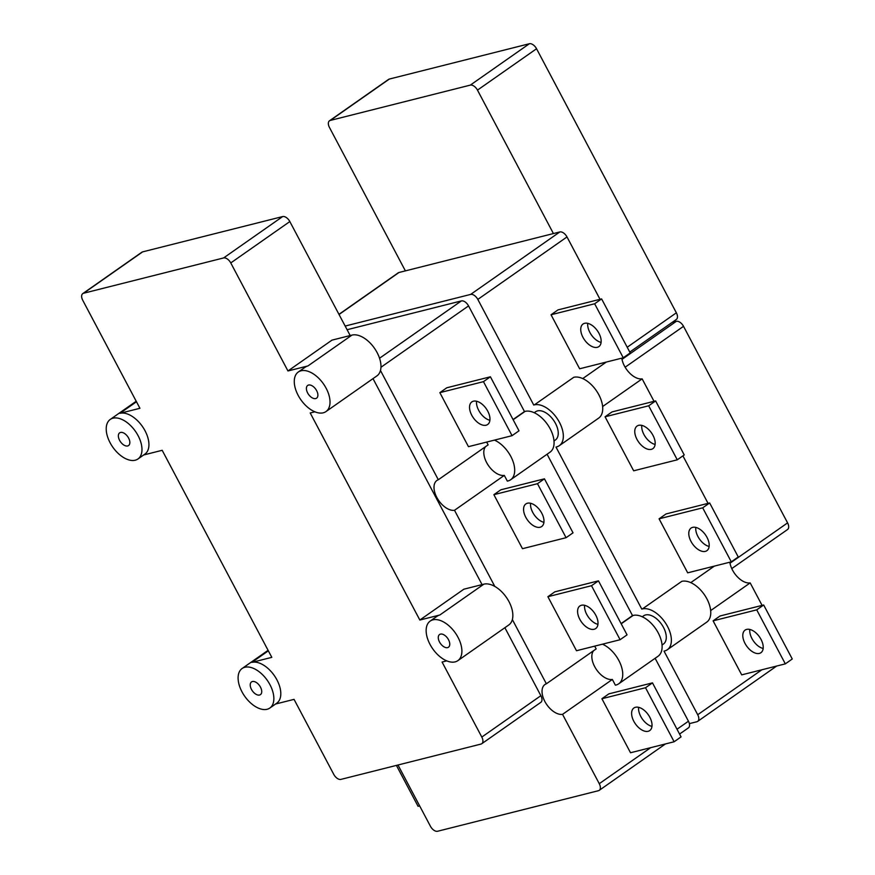 <?xml version="1.0" encoding="UTF-8"?>
<svg xmlns="http://www.w3.org/2000/svg" width="875" height="875" viewBox="0 0 875 875"><rect width="100%" height="100%" fill="white"/><g stroke="black" fill="none" stroke-linecap="round" stroke-linejoin="round"><path stroke-width="1.31" d="M298.288 372.028A24.139 13.814 55 0 1 301.022 370.792A24.139 13.814 55 0 1 324.877 386.039A24.139 13.814 55 0 1 325.992 411.567A24.139 13.814 55 0 1 323.258 412.803A24.139 13.814 55 0 1 299.414 397.556A24.139 13.814 55 0 1 298.288 372.028L305.244 367.161A24.139 13.814 55 0 1 307.967 365.925L351.98 335.092L331.975 340.134L287.962 370.967L307.967 365.925M308.569 385.044A7.755 4.441 55 0 1 316.236 389.944A7.755 4.441 55 0 1 316.597 398.158A7.755 4.441 55 0 1 315.711 398.552A7.755 4.441 55 0 1 308.044 393.652A7.755 4.441 55 0 1 307.694 385.448A7.755 4.441 55 0 1 308.569 385.044M350.186 335.552L289.833 221.561A6.902 3.948 -125 0 0 282.658 216.562L223.584 257.95L83.562 293.245A6.902 3.948 55 0 0 82.775 293.606A6.902 3.948 55 0 0 82.731 300.256L139.934 408.286L119.93 413.328A24.139 13.814 55 0 1 143.784 428.575A24.139 13.814 55 0 1 144.9 454.114L137.955 458.981A24.139 13.814 55 0 1 135.22 460.206A24.139 13.814 55 0 1 111.366 444.97A24.139 13.814 55 0 1 110.25 419.431A24.139 13.814 55 0 1 112.984 418.195A24.139 13.814 55 0 1 136.828 433.442A24.139 13.814 55 0 1 137.955 458.981M120.531 432.458A7.755 4.441 55 0 1 128.198 437.358A7.755 4.441 55 0 1 128.548 445.561A7.755 4.441 55 0 1 127.673 445.955A7.755 4.441 55 0 1 120.006 441.055A7.755 4.441 55 0 1 119.645 432.852A7.755 4.441 55 0 1 120.531 432.458M430.161 621.097A24.139 13.814 55 0 1 432.895 619.861A24.139 13.814 55 0 1 456.75 635.108A24.139 13.814 55 0 1 457.866 660.636A24.139 13.814 55 0 1 455.142 661.872A24.139 13.814 55 0 1 431.287 646.625A24.139 13.814 55 0 1 430.161 621.097L437.117 616.23A24.139 13.814 55 0 1 439.841 614.994L483.853 584.161L463.848 589.203L419.836 620.036L439.841 614.994M440.442 634.112A7.755 4.441 55 0 1 448.109 639.013A7.755 4.441 55 0 1 448.47 647.227A7.755 4.441 55 0 1 447.595 647.62A7.755 4.441 55 0 1 439.928 642.72A7.755 4.441 55 0 1 439.567 634.517A7.755 4.441 55 0 1 440.442 634.112M143.686 454.967L162.181 450.297L271.808 657.355L251.803 662.397A24.139 13.814 55 0 1 275.658 677.644A24.139 13.814 55 0 1 276.773 703.172L269.828 708.05A24.139 13.814 55 0 1 267.094 709.275A24.139 13.814 55 0 1 243.25 694.039A24.139 13.814 55 0 1 242.123 668.5A24.139 13.814 55 0 1 244.858 667.264A24.139 13.814 55 0 1 268.713 682.511A24.139 13.814 55 0 1 269.828 708.05M252.405 681.527A7.755 4.441 55 0 1 260.072 686.427A7.755 4.441 55 0 1 260.433 694.63A7.755 4.441 55 0 1 259.547 695.023A7.755 4.441 55 0 1 251.88 690.123A7.755 4.441 55 0 1 251.53 681.92A7.755 4.441 55 0 1 252.405 681.527M554.006 440.967L555.362 440.016A17.238 9.866 -125 0 0 554.564 421.783A17.238 9.866 -125 0 0 537.523 410.889A17.238 9.866 -125 0 0 535.577 411.775L534.22 412.716M662.047 645.017L663.403 644.077A17.238 9.866 -125 0 0 662.605 625.844A17.238 9.866 -125 0 0 645.564 614.95A17.238 9.866 -125 0 0 643.617 615.836L642.261 616.777M705.348 551.37A13.792 7.897 55 0 1 691.72 542.664A13.792 7.897 55 0 1 691.075 528.073A13.792 7.897 55 0 1 692.639 527.363A13.792 7.897 55 0 1 706.267 536.08A13.792 7.897 55 0 1 706.902 550.67A13.792 7.897 55 0 1 705.348 551.37M695.789 527.406A13.792 7.897 -125 0 0 709.144 546.459M594.158 629.267A13.792 7.897 55 0 1 580.519 620.55A13.792 7.897 55 0 1 579.884 605.959A13.792 7.897 55 0 1 581.448 605.259A13.792 7.897 55 0 1 595.077 613.966A13.792 7.897 55 0 1 595.711 628.556A13.792 7.897 55 0 1 594.158 629.267M584.598 605.303A13.792 7.897 -125 0 0 597.942 624.356M651.328 449.345A13.792 7.897 55 0 1 637.7 440.639A13.792 7.897 55 0 1 637.055 426.048A13.792 7.897 55 0 1 638.619 425.337A13.792 7.897 55 0 1 652.247 434.055A13.792 7.897 55 0 1 652.881 448.645A13.792 7.897 55 0 1 651.328 449.345M641.769 425.381A13.792 7.897 -125 0 0 655.123 444.434M540.137 527.231A13.792 7.897 55 0 1 526.498 518.525A13.792 7.897 55 0 1 525.864 503.934A13.792 7.897 55 0 1 527.417 503.223A13.792 7.897 55 0 1 541.056 511.941A13.792 7.897 55 0 1 541.691 526.531A13.792 7.897 55 0 1 540.137 527.231M530.578 503.267A13.792 7.897 -125 0 0 543.922 522.32M597.308 347.32A13.792 7.897 55 0 1 583.68 338.603A13.792 7.897 55 0 1 583.034 324.012A13.792 7.897 55 0 1 584.598 323.312A13.792 7.897 55 0 1 598.227 332.019A13.792 7.897 55 0 1 598.861 346.609A13.792 7.897 55 0 1 597.308 347.32M587.748 323.356A13.792 7.897 -125 0 0 601.103 342.409M486.117 425.206A13.792 7.897 55 0 1 472.478 416.5A13.792 7.897 55 0 1 471.844 401.909A13.792 7.897 55 0 1 473.397 401.198A13.792 7.897 55 0 1 487.036 409.916A13.792 7.897 55 0 1 487.67 424.506A13.792 7.897 55 0 1 486.117 425.206M476.558 401.242A13.792 7.897 -125 0 0 489.902 420.295M759.369 653.406A13.792 7.897 55 0 1 745.741 644.689A13.792 7.897 55 0 1 745.095 630.098A13.792 7.897 55 0 1 746.659 629.398A13.792 7.897 55 0 1 760.288 638.105A13.792 7.897 55 0 1 760.922 652.695A13.792 7.897 55 0 1 759.369 653.406M749.809 629.442A13.792 7.897 -125 0 0 763.164 648.495M648.178 731.292A13.792 7.897 55 0 1 634.55 722.575A13.792 7.897 55 0 1 633.905 707.984A13.792 7.897 55 0 1 635.469 707.284A13.792 7.897 55 0 1 649.097 715.991A13.792 7.897 55 0 1 649.731 730.581A13.792 7.897 55 0 1 648.178 731.292M638.619 707.328A13.792 7.897 -125 0 0 651.963 726.381M655.627 400.925L648.67 405.792L677.272 459.812L684.228 454.945L655.627 400.925L612.019 411.917L605.062 416.795L648.67 405.792M677.272 459.812L633.664 470.805L605.062 416.795M601.606 298.9L594.65 303.767L623.252 357.788L630.208 352.909L601.606 298.9L557.998 309.892L551.042 314.759L594.65 303.767M623.252 357.788L579.644 368.78L551.042 314.759M785.312 663.863L792.269 658.995L763.667 604.986L756.722 609.853L785.312 663.863L741.705 674.866L713.103 620.845L720.059 615.978L763.667 604.986M713.103 620.845L756.722 609.853M709.647 502.961L702.691 507.828L731.292 561.837L738.248 556.97L709.647 502.961L666.039 513.953L659.083 518.82L702.691 507.828M731.292 561.837L687.684 572.83L659.083 518.82M490.405 376.786L483.459 381.653L512.061 435.673L519.006 430.806L490.405 376.786L446.797 387.778L439.852 392.656L483.459 381.653M512.061 435.673L468.453 446.666L439.852 392.656M544.436 478.822L537.48 483.689L566.081 537.698L573.027 532.831L544.436 478.822L500.817 489.814L493.872 494.681L537.48 483.689M566.081 537.698L522.473 548.691L493.872 494.681M598.456 580.847L591.5 585.714L620.102 639.723L627.047 634.856L598.456 580.847L554.837 591.839L547.892 596.706L591.5 585.714M620.102 639.723L576.494 650.727L547.892 596.706M674.122 741.759L681.067 736.892L652.477 682.872L645.52 687.739L674.122 741.759L630.514 752.752L601.913 698.731L608.869 693.864L652.477 682.872M601.913 698.731L645.52 687.739M419.65 805.908L418.064 806.312L396.408 765.395M629.759 352.089L676.32 319.473A6.902 3.948 -125 0 0 676.364 312.812L627.2 347.255M600.02 299.294L567 236.939A6.902 3.948 -125 0 0 559.825 231.952L553.427 233.559L477.477 90.125L536.55 48.748L676.364 312.812M536.55 48.748A6.902 3.948 -125 0 0 529.364 43.75L470.302 85.127A6.902 3.948 55 0 1 477.477 90.125M470.302 85.127L330.269 120.433L389.342 79.056L529.364 43.75M389.342 79.056A6.902 3.948 -125 0 0 388.555 79.406L329.492 120.783A6.902 3.948 55 0 1 330.269 120.433M625.133 367.216L683.517 326.32A6.902 3.948 -125 0 0 676.342 321.322L622.005 359.384M672.186 322.372L676.342 321.322M731.773 568.597L787.544 529.528A6.902 3.948 -125 0 0 787.588 522.878L730.002 563.216M683.517 326.32L787.588 522.878M329.492 120.783A6.902 3.948 55 0 0 329.448 127.444L405.387 270.878L398.989 272.497A6.902 3.948 -125 0 0 398.212 272.847L338.964 314.344M513.045 419.541L524.475 411.534L468.552 305.9A6.902 3.948 -125 0 0 461.377 300.913L347.102 329.722M494.812 586.436L454.508 510.289A17.587 10.062 55 0 1 437.478 498.619A17.587 10.062 55 0 1 436.92 480.462A17.587 10.062 55 0 1 438.32 479.741L380.483 370.497M438.32 479.741L488.13 444.85L486.664 442.072M446.753 660.866L442.083 662.047L481.808 737.067A6.902 3.948 55 0 1 481.764 743.728L540.827 702.352A6.902 3.948 55 0 0 540.87 695.691L504.875 627.703M482.059 584.609L373.002 378.634M397.994 765.002L430.423 826.252A6.902 3.948 55 0 0 437.609 831.25L598.434 790.705A6.902 3.948 55 0 0 599.222 790.355L665.481 743.936M650.694 747.666L599.266 783.694A6.902 3.948 55 0 1 599.222 790.355M599.266 783.694L562.548 714.35A17.587 10.062 55 0 1 545.519 702.669A17.587 10.062 55 0 1 544.961 684.513A17.587 10.062 55 0 1 546.372 683.791L512.356 619.566M559.825 231.952L470.641 294.416A6.902 3.948 55 0 1 477.816 299.414L567 236.939M470.641 294.416L345.166 326.058M689.369 723.636L696.894 721.733A6.902 3.948 55 0 0 697.67 721.383A6.902 3.948 55 0 0 697.714 714.733L664.027 651.109L664.628 650.956A24.139 13.814 55 0 0 667.362 649.72A24.139 13.814 55 0 0 666.236 624.192A24.139 13.814 55 0 0 642.381 608.945L681.767 581.361A24.139 13.814 55 0 1 705.622 596.608A24.139 13.814 55 0 1 706.737 622.136L667.362 649.72M681.767 581.361L642.381 608.945M641.791 609.098L555.986 447.059L556.587 446.906A24.139 13.814 55 0 0 559.311 445.67A24.139 13.814 55 0 0 558.195 420.142A24.139 13.814 55 0 0 534.341 404.895L573.727 377.311A24.139 13.814 55 0 1 597.581 392.547A24.139 13.814 55 0 1 598.697 418.086L559.311 445.67M573.727 377.311L534.341 404.895M533.739 405.048L477.816 299.414M553.427 233.559L405.387 270.878M524.475 411.534L525.077 411.381A24.139 13.814 55 0 1 548.931 426.628A24.139 13.814 55 0 1 550.047 452.156L510.672 479.741A24.139 13.814 55 0 1 507.938 480.977L507.336 481.13L504.306 475.398A17.587 10.062 55 0 1 487.998 464.888A17.587 10.062 55 0 1 485.57 446.644M621.086 623.602L632.516 615.584L547.083 454.234M632.516 615.584L633.117 615.442A24.139 13.814 55 0 1 656.972 630.689A24.139 13.814 55 0 1 658.087 656.217L618.712 683.802A24.139 13.814 55 0 1 615.978 685.038L615.387 685.191L612.347 679.459L562.548 714.35M679.58 734.059L688.406 727.88A6.902 3.948 -125 0 0 688.45 721.219L655.134 658.295M762.081 605.38L750.181 582.903L710.664 610.586M729.827 562.209A17.587 10.062 -125 0 0 750.181 582.903M708.061 503.355L682.916 455.864M654.041 401.33L642.141 378.853L602.623 406.536M621.786 358.148A17.587 10.062 -125 0 0 642.141 378.853M282.658 216.562L142.625 251.869A6.902 3.948 -125 0 0 141.848 252.219L82.775 293.606M481.764 743.728A6.902 3.948 55 0 1 480.977 744.078L340.955 779.384A6.902 3.948 55 0 1 333.769 774.386L294.055 699.366L275.559 704.036M223.584 257.95A6.902 3.948 55 0 1 230.77 262.938L287.962 370.967M314.88 411.797L310.209 412.978L419.836 620.036M582.728 378.58L606.331 362.053M690.769 582.641L714.372 566.103M504.306 475.398L454.508 510.289M612.347 679.459A17.587 10.062 55 0 1 596.039 668.948A17.587 10.062 55 0 1 593.611 650.694M546.372 683.791L596.17 648.9L594.705 646.133M494.419 440.114A24.139 13.814 55 0 1 512.422 459.856A24.139 13.814 55 0 1 510.672 479.741M602.47 644.175A24.139 13.814 55 0 1 620.462 663.917A24.139 13.814 55 0 1 618.712 683.802M457.866 660.636L508.834 624.936A24.139 13.814 -125 0 0 507.708 599.408A24.139 13.814 -125 0 0 483.853 584.161M325.992 411.567L376.95 375.867A24.139 13.814 -125 0 0 375.834 350.339A24.139 13.814 -125 0 0 351.98 335.092M461.377 300.913L379.542 358.236M380.964 367.259L468.552 305.9M339.041 314.486L398.989 272.497M761.895 669.769L697.714 714.733M688.45 721.219L677.02 729.225M83.562 293.245L142.625 251.869M230.77 262.938L289.833 221.561M540.87 695.691L481.808 737.067M525.077 411.381L513.155 419.738M633.117 615.442L621.195 623.798M251.803 662.397L268.341 650.814M119.93 413.328L136.467 401.745M776.672 666.05L697.67 721.383M242.123 668.5L268.078 650.322M110.25 419.431L136.205 401.253"/></g></svg>
